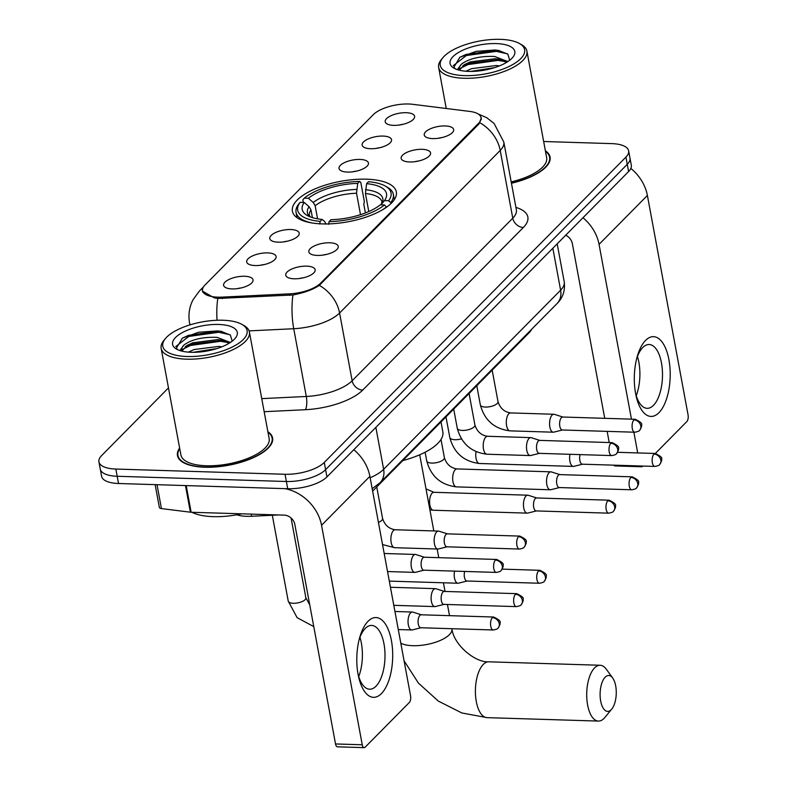<?xml version="1.0" encoding="UTF-8"?>
<svg xmlns="http://www.w3.org/2000/svg" width="787" height="787" viewBox="0 0 787 787"><rect width="100%" height="100%" fill="white"/><g stroke="black" fill="none" stroke-linecap="round" stroke-linejoin="round"><path stroke-width="1.18" d="M322.276 223.901A52.857 20.57 -10.5 0 0 396.333 191.91A52.857 20.57 -10.5 0 0 366.447 179.19A52.857 20.57 -10.5 0 0 292.39 211.182A52.857 20.57 -10.5 0 0 322.276 223.901M329.783 242.78A14.963 5.824 169.5 0 1 338.026 247.915A14.963 5.824 169.5 0 1 317.279 255.431A14.963 5.824 169.5 0 1 309.566 253.188A14.963 5.824 169.5 0 1 313.688 246.242A14.963 5.824 169.5 0 1 329.783 242.78M422.117 149.314A14.963 5.824 169.5 0 1 430.361 154.449A14.963 5.824 169.5 0 1 409.614 161.965A14.963 5.824 169.5 0 1 401.901 159.731A14.963 5.824 169.5 0 1 406.023 152.786A14.963 5.824 169.5 0 1 422.117 149.314M445.196 125.95A14.963 5.824 169.5 0 1 453.45 131.085A14.963 5.824 169.5 0 1 432.702 138.601A14.963 5.824 169.5 0 1 424.99 136.358A14.963 5.824 169.5 0 1 429.102 129.412A14.963 5.824 169.5 0 1 445.196 125.95M306.694 266.144A14.963 5.824 169.5 0 1 314.948 271.279A14.963 5.824 169.5 0 1 294.2 278.795A14.963 5.824 169.5 0 1 286.488 276.552A14.963 5.824 169.5 0 1 290.6 269.607A14.963 5.824 169.5 0 1 306.694 266.144M267.659 252.893A14.963 5.824 169.5 0 1 275.903 258.038A14.963 5.824 169.5 0 1 255.155 265.553A14.963 5.824 169.5 0 1 247.443 263.311A14.963 5.824 169.5 0 1 251.565 256.365A14.963 5.824 169.5 0 1 267.659 252.893M290.737 229.529A14.963 5.824 169.5 0 1 298.991 234.674A14.963 5.824 169.5 0 1 278.244 242.18A14.963 5.824 169.5 0 1 270.531 239.946A14.963 5.824 169.5 0 1 274.653 233.001A14.963 5.824 169.5 0 1 290.737 229.529M359.993 159.436A14.963 5.824 169.5 0 1 368.237 164.572A14.963 5.824 169.5 0 1 347.49 172.087A14.963 5.824 169.5 0 1 339.777 169.844A14.963 5.824 169.5 0 1 343.899 162.899A14.963 5.824 169.5 0 1 359.993 159.436M383.072 136.072A14.963 5.824 169.5 0 1 391.326 141.207A14.963 5.824 169.5 0 1 370.579 148.723A14.963 5.824 169.5 0 1 362.866 146.48A14.963 5.824 169.5 0 1 366.978 139.535A14.963 5.824 169.5 0 1 383.072 136.072M406.161 112.698A14.963 5.824 169.5 0 1 414.405 117.843A14.963 5.824 169.5 0 1 393.657 125.359A14.963 5.824 169.5 0 1 385.945 123.116A14.963 5.824 169.5 0 1 390.067 116.171A14.963 5.824 169.5 0 1 406.161 112.698M244.57 276.257A14.963 5.824 169.5 0 1 252.824 281.402A14.963 5.824 169.5 0 1 232.076 288.918A14.963 5.824 169.5 0 1 224.364 286.675A14.963 5.824 169.5 0 1 228.486 279.729A14.963 5.824 169.5 0 1 244.57 276.257M278.677 514.954L251.624 516.272A29.916 11.638 169.5 0 1 246.803 516.321A29.916 11.638 169.5 0 1 236.71 514.796M222.121 297.122A26.925 10.477 169.5 0 1 217.773 297.161A26.925 10.477 169.5 0 1 202.544 290.688A26.925 10.477 169.5 0 1 204.984 285.032L373.313 114.646A26.925 10.477 169.5 0 1 412.614 104.297L469.809 111.429A26.925 10.477 169.5 0 1 481.024 117.607A26.925 10.477 169.5 0 1 478.594 123.264L320.545 283.241A26.925 10.477 169.5 0 1 289.596 293.836L222.121 297.122L222.396 298.627M531.559 329.379A29.916 11.638 169.5 0 1 529.277 332.567L372.625 491.137M241.245 287.914A8.972 3.492 -10.5 0 0 237.507 288.613M402.836 124.356A8.972 3.492 -10.5 0 0 399.088 125.054M379.747 147.73A8.972 3.492 -10.5 0 0 376.009 148.418M356.668 171.094A8.972 3.492 -10.5 0 0 352.92 171.782M287.412 241.186A8.972 3.492 -10.5 0 0 283.674 241.884M264.334 264.55A8.972 3.492 -10.5 0 0 260.586 265.249M303.369 277.801A8.972 3.492 -10.5 0 0 299.631 278.49M441.871 137.607A8.972 3.492 -10.5 0 0 438.133 138.296M418.792 160.971A8.972 3.492 -10.5 0 0 415.044 161.66M326.457 254.437A8.972 3.492 -10.5 0 0 322.709 255.126M179.623 448.049A48.371 18.819 -10.5 0 0 177.469 455.594A48.371 18.819 -10.5 0 0 204.817 467.232A48.371 18.819 -10.5 0 0 272.587 437.966A48.371 18.819 -10.5 0 0 267.875 431.699M511.452 183.243A48.371 18.819 -10.5 0 0 550.093 157.075A48.371 18.819 -10.5 0 0 545.381 150.809M481.329 117.893L478.968 123.943L319.296 285.356C312.97 289.616 304.195 292.813 292.98 294.977L217.812 298.46L214.261 297.87L202.367 291.072M168.477 387.912L101.631 455.575A29.916 11.638 -10.5 0 0 98.926 461.851L101.612 476.302A29.916 11.638 -10.5 0 0 118.522 483.503L287.727 488.727A29.916 11.638 -10.5 0 0 326.939 476.902L628.606 171.546L627.269 164.316A29.916 11.638 -10.5 0 0 629.974 158.039A29.916 11.638 -10.5 0 1 627.269 164.316L325.602 469.672L627.269 164.316L625.931 157.095A29.916 11.638 -10.5 0 0 628.636 150.819A29.916 11.638 -10.5 0 0 611.715 143.618L543.66 141.512M287.727 488.727L286.379 481.496A29.916 11.638 -10.5 0 0 325.602 469.672A29.916 11.638 -10.5 0 1 286.379 481.496L117.184 476.273L286.379 481.496L285.042 474.276A29.916 11.638 -10.5 0 0 324.264 462.451L625.931 157.095M100.264 469.072A29.916 11.638 -10.5 0 0 117.184 476.273A29.916 11.638 -10.5 0 1 100.264 469.072M98.926 461.851A29.916 11.638 -10.5 0 0 115.846 469.052L285.042 474.276M628.606 171.546A29.916 11.638 -10.5 0 0 631.312 165.27L628.636 150.819M381.449 693.573A39.891 17.924 -88.2 0 1 358.528 676.525A39.891 17.924 -88.2 0 1 359.738 637.391A39.891 17.924 -88.2 0 1 368.05 621.307A39.891 17.924 -88.2 0 1 391.414 640.569A39.891 17.924 -88.2 0 1 381.449 693.573M358.105 674.41A31.913 14.343 91.8 0 0 369.654 689.215A31.913 14.343 91.8 0 0 375.989 686.225A31.913 14.343 91.8 0 0 384.833 650.613A31.913 14.343 91.8 0 0 371.621 625.419A31.913 14.343 91.8 0 0 365.276 628.41A31.913 14.343 91.8 0 0 359.177 639.477M284.835 488.638A39.891 32.08 44.7 0 1 321.549 525.263L362.236 744.777A4.988 2.243 91.8 0 0 364.165 747.65A4.988 2.243 91.8 0 0 365.158 747.178L409.319 702.476A4.988 2.243 91.8 0 0 410.568 695.846L369.89 476.342L321.549 525.263M353.816 449.692A39.891 32.08 44.7 0 1 369.89 476.342M359.944 637.342A31.913 14.343 -88.2 0 1 358.724 676.594M364.165 747.65L337.446 746.824A4.988 2.243 -88.2 0 1 335.518 743.951L294.84 524.437A9.975 8.018 -135.3 0 0 284.255 515.131L191.143 512.258A4.988 1.938 169.5 0 1 190.405 512.199L161.443 508.589A4.988 1.938 169.5 0 1 159.368 507.448L155.137 484.635M222.859 320.24A42.882 16.684 -10.5 0 0 165.437 338.528A42.882 16.684 -10.5 0 0 187.021 356.511A42.882 16.684 -10.5 0 0 235.864 345.08A42.882 16.684 -10.5 0 0 241.875 324.362A42.882 16.684 -10.5 0 0 222.859 320.24M165.437 338.528L163.932 340.348A44.879 17.462 -10.5 0 0 161.148 348.366A44.879 17.462 -10.5 0 0 186.519 359.167A44.879 17.462 -10.5 0 0 249.4 332.006A44.879 17.462 -10.5 0 0 243.931 325.513L241.875 324.362M161.148 348.366L180.902 454.955A44.879 17.462 -10.5 0 0 206.283 465.756A44.879 17.462 -10.5 0 0 269.154 438.595L249.4 332.006M179.721 448.58A47.869 18.632 -10.5 0 0 177.96 455.506A47.869 18.632 -10.5 0 0 205.033 467.025A47.869 18.632 -10.5 0 0 272.095 438.054A47.869 18.632 -10.5 0 0 267.974 432.22M191.91 512.278A49.866 19.4 -10.5 0 0 213.238 516.646A49.866 19.4 -10.5 0 0 241.668 513.813M188.388 352.143L194.025 349.566L218.796 346.398L221.904 346.801M179.839 350.54L184.02 344.962C191.812 339.354 202.839 336.816 217.123 337.367L230.355 342.473M182.013 350.992L186.883 345.513L192.776 342.788L217.537 339.62L220.576 340.014L229.184 343.221M193.149 352.32L217.114 348.513M184.02 344.962A24.928 9.7 -10.5 0 0 181.767 350.195A24.928 9.7 -10.5 0 0 182.092 351.179M191.192 352.291A32.916 12.808 -10.5 0 0 235.293 338.223A32.916 12.808 -10.5 0 0 218.688 324.46A32.916 12.808 -10.5 0 0 181.236 333.216A32.916 12.808 -10.5 0 0 176.544 349.103A32.916 12.808 -10.5 0 0 191.192 352.291M232.204 341.155L230.355 335.046L221.039 331.337L217.487 330.904L198.599 332.242L182.397 338.144L176.357 348.169L177.931 349.772M175.767 346.565L188.782 336.442L218.855 332.262L230.011 334.76M182.545 349.369L190.454 345.473L220.527 341.292L228.22 342.581M201.206 351.868L209.312 350.569M182.112 338.321L188.575 335.311L218.648 331.13L221.816 331.484M185.417 346.467L190.247 344.342L222.357 340.368M230.03 342.089L230.611 342.306M195.058 352.301L215.441 349.025M611.194 709.707A17.953 8.067 91.8 0 0 611.765 709.077A17.953 8.067 91.8 0 0 612.719 678.06A17.953 8.067 91.8 0 0 605.173 677.184A17.953 8.067 91.8 0 0 600.678 701.04A17.953 8.067 91.8 0 0 611.194 709.707M611.765 709.077L604.839 717.488A27.929 12.553 -88.2 0 1 603.963 718.462A27.929 12.553 -88.2 0 1 598.415 721.079A27.929 12.553 -88.2 0 1 586.856 699.033A27.929 12.553 -88.2 0 1 594.588 667.878A27.929 12.553 -88.2 0 1 600.137 665.261A27.929 12.553 -88.2 0 1 606.334 669.245L612.719 678.06M366.604 183.666L368.532 181.718A47.476 18.475 -10.5 0 1 385.246 186.027A47.476 18.475 -10.5 0 1 388.601 200.734L384.479 200.606A42.882 16.684 -10.5 0 0 366.604 183.666L365.434 193.513L368.778 211.546M303.31 202.446L302.838 199.888L304.294 198.137A47.476 18.475 -10.5 0 1 359.629 181.443L360.8 182.397L364.381 201.728L363.771 204.069L365.414 212.933M388.601 200.734L390.726 202.603A49.463 19.252 -10.5 0 0 393.333 194.34A49.463 19.252 -10.5 0 0 387.302 187.188L385.246 186.027M390.726 202.603L390.913 203.636M386.614 207.138L384.43 204.954A47.476 18.475 -10.5 0 1 329.084 221.649L328.582 224.305M382.108 210.021A49.463 19.252 -10.5 0 0 386.555 206.814M359.629 181.443L357.701 183.391A42.882 16.684 -10.5 0 0 308.406 198.265L304.294 198.137M329.084 221.649L331.012 219.691A42.882 16.684 -10.5 0 0 380.308 204.827L384.43 204.954M308.406 198.265L313.236 202.485L315.144 205.722L317.574 218.835M360.505 214.664L356.531 193.238L357.701 183.391M365.434 193.513A36.9 14.363 -10.5 0 1 381.99 202.111L380.997 204.797L384.479 200.606M402.816 460.572A54.854 21.347 -10.5 0 0 442.825 431.837L440.995 421.93M319.679 224.029L320.181 221.373A47.476 18.475 -10.5 0 1 300.122 202.348L298.667 204.099A49.463 19.252 -10.5 0 0 296.06 212.362A49.463 19.252 -10.5 0 0 312.164 222.987M300.122 202.348L304.244 202.475A42.882 16.684 -10.5 0 0 307.422 215.559A42.882 16.684 -10.5 0 0 322.109 219.416L320.181 221.373M312.409 217.625L310.983 209.932L309.075 206.706L304.244 202.475M322.109 219.416L324.775 221.59L325.985 224.157M421.36 614.795L412.86 612.109A8.972 4.033 91.8 0 0 412.349 612.02A8.972 4.033 91.8 0 0 410.568 612.866A8.972 4.033 91.8 0 0 408.325 624.789A8.972 4.033 91.8 0 0 411.798 629.964A8.972 4.033 91.8 0 0 412.309 629.905L420.966 627.751M421.547 614.854A6.483 2.912 91.8 0 0 421.183 614.785A6.483 2.912 91.8 0 0 419.894 615.395A6.483 2.912 91.8 0 0 418.271 624.012A6.483 2.912 91.8 0 0 420.779 627.751L493.262 629.984C496.312 629.433 497.915 628.793 498.082 628.065A6.483 5.214 44.7 0 0 499.253 623.688A6.483 5.214 -135.3 0 0 492.377 617.638A6.483 2.912 91.8 0 0 490.586 624.868A6.483 2.912 91.8 0 0 493.262 629.984M444.448 591.431L435.939 588.745A8.972 4.033 91.8 0 0 435.437 588.656A8.972 4.033 91.8 0 0 433.647 589.502A8.972 4.033 91.8 0 0 431.404 601.425A8.972 4.033 91.8 0 0 434.877 606.6A8.972 4.033 91.8 0 0 435.388 606.541L444.045 604.386M444.625 591.49A6.483 2.912 91.8 0 0 444.262 591.421A6.483 2.912 91.8 0 0 442.973 592.031A6.483 2.912 91.8 0 0 441.35 600.648A6.483 2.912 91.8 0 0 443.858 604.386L516.351 606.62C519.4 606.069 521.004 605.429 521.161 604.701A6.483 5.214 44.7 0 0 522.342 600.324A6.483 5.214 -135.3 0 0 515.465 594.274A6.483 2.912 91.8 0 0 513.665 601.504A6.483 2.912 91.8 0 0 516.351 606.62M454.542 571.126A8.972 4.033 91.8 0 0 454.493 578.061A8.972 4.033 91.8 0 0 457.965 583.236A8.972 4.033 91.8 0 0 458.477 583.177L467.134 581.022M464.664 571.441A6.483 2.912 91.8 0 0 464.438 577.274A6.483 2.912 91.8 0 0 466.947 581.013L539.429 583.256C542.479 582.705 544.083 582.065 544.25 581.337A6.483 5.214 44.7 0 0 545.421 576.96A6.483 5.214 -135.3 0 0 538.544 570.909A6.483 2.912 91.8 0 0 536.754 578.14A6.483 2.912 91.8 0 0 539.429 583.256M536.783 497.964L528.274 495.279A8.972 4.033 91.8 0 0 527.772 495.19A8.972 4.033 91.8 0 0 525.982 496.036A8.972 4.033 91.8 0 0 523.739 507.959A8.972 4.033 91.8 0 0 527.211 513.134A8.972 4.033 91.8 0 0 527.723 513.085L536.38 510.93M536.96 498.023A6.483 2.912 91.8 0 0 536.596 497.964A6.483 2.912 91.8 0 0 535.308 498.565A6.483 2.912 91.8 0 0 533.684 507.182A6.483 2.912 91.8 0 0 536.193 510.92L608.685 513.163C611.735 512.612 613.339 511.963 613.496 511.235A6.483 5.214 44.7 0 0 614.677 506.858A6.483 5.214 -135.3 0 0 607.8 500.807A6.483 2.912 91.8 0 0 606 508.038A6.483 2.912 91.8 0 0 608.685 513.163M559.862 474.6L551.353 471.915A8.972 4.033 91.8 0 0 550.851 471.826A8.972 4.033 91.8 0 0 549.07 472.672A8.972 4.033 91.8 0 0 546.827 484.595A8.972 4.033 91.8 0 0 550.3 489.77A8.972 4.033 91.8 0 0 550.811 489.721L559.468 487.556M560.049 474.659A6.483 2.912 91.8 0 0 559.685 474.6A6.483 2.912 91.8 0 0 558.396 475.2A6.483 2.912 91.8 0 0 556.773 483.818A6.483 2.912 91.8 0 0 559.282 487.556L631.764 489.789C634.814 489.239 636.417 488.599 636.575 487.871A6.483 5.214 44.7 0 0 637.755 483.493A6.483 5.214 -135.3 0 0 630.879 477.443A6.483 2.912 91.8 0 0 629.088 484.674A6.483 2.912 91.8 0 0 631.764 489.789M569.955 454.296A8.972 4.033 91.8 0 0 569.906 461.231A8.972 4.033 91.8 0 0 573.379 466.406A8.972 4.033 91.8 0 0 573.89 466.347L582.547 464.192M580.078 454.611A6.483 2.912 91.8 0 0 579.852 460.454A6.483 2.912 91.8 0 0 582.36 464.192L654.853 466.425C657.902 465.874 659.506 465.235 659.663 464.507A6.483 5.214 44.7 0 0 660.844 460.129A6.483 5.214 -135.3 0 0 653.967 454.079A6.483 2.912 91.8 0 0 652.167 461.31A6.483 2.912 91.8 0 0 654.853 466.425M424.4 557.226L415.89 554.54A8.972 4.033 91.8 0 0 415.388 554.451A8.972 4.033 91.8 0 0 413.608 555.288A8.972 4.033 91.8 0 0 411.365 567.22A8.972 4.033 91.8 0 0 414.838 572.395A8.972 4.033 91.8 0 0 415.339 572.336L423.996 570.182M424.577 557.275A6.483 2.912 91.8 0 0 424.213 557.216A6.483 2.912 91.8 0 0 422.924 557.826A6.483 2.912 91.8 0 0 421.311 566.433A6.483 2.912 91.8 0 0 423.819 570.172L496.302 572.415C499.352 571.864 500.955 571.224 501.112 570.486A6.483 5.214 44.7 0 0 502.293 566.119A6.483 5.214 -135.3 0 0 495.417 560.069A6.483 2.912 91.8 0 0 493.616 567.299A6.483 2.912 91.8 0 0 496.302 572.415M447.478 533.861L438.979 531.176A8.972 4.033 91.8 0 0 438.467 531.087A8.972 4.033 91.8 0 0 436.687 531.923A8.972 4.033 91.8 0 0 434.444 543.856A8.972 4.033 91.8 0 0 437.916 549.031A8.972 4.033 91.8 0 0 438.428 548.972L447.085 546.817M447.665 533.911A6.483 2.912 91.8 0 0 447.301 533.852A6.483 2.912 91.8 0 0 446.013 534.462A6.483 2.912 91.8 0 0 444.389 543.069A6.483 2.912 91.8 0 0 446.898 546.808L519.39 549.051C522.43 548.5 524.044 547.86 524.201 547.122A6.483 5.214 44.7 0 0 525.372 542.745A6.483 5.214 -135.3 0 0 518.495 536.695A6.483 2.912 91.8 0 0 516.705 543.925A6.483 2.912 91.8 0 0 519.39 549.051M539.813 440.395L531.314 437.71A8.972 4.033 91.8 0 0 530.802 437.621A8.972 4.033 91.8 0 0 529.021 438.467A8.972 4.033 91.8 0 0 526.778 450.39A8.972 4.033 91.8 0 0 530.251 455.565A8.972 4.033 91.8 0 0 530.763 455.506L539.42 453.351M540 440.454A6.483 2.912 91.8 0 0 539.636 440.386A6.483 2.912 91.8 0 0 538.347 440.995A6.483 2.912 91.8 0 0 536.724 449.613A6.483 2.912 91.8 0 0 539.233 453.351L611.725 455.584C614.765 455.034 616.369 454.394 616.536 453.666A6.483 5.214 44.7 0 0 617.706 449.288A6.483 5.214 -135.3 0 0 610.83 443.238A6.483 2.912 91.8 0 0 609.04 450.469A6.483 2.912 91.8 0 0 611.725 455.584M562.902 417.031L554.392 414.346A8.972 4.033 91.8 0 0 553.891 414.257A8.972 4.033 91.8 0 0 552.1 415.103A8.972 4.033 91.8 0 0 549.857 427.026A8.972 4.033 91.8 0 0 553.33 432.201A8.972 4.033 91.8 0 0 553.841 432.142L562.498 429.987M563.079 417.09A6.483 2.912 91.8 0 0 562.715 417.021A6.483 2.912 91.8 0 0 561.426 417.631A6.483 2.912 91.8 0 0 559.813 426.249A6.483 2.912 91.8 0 0 562.321 429.987L634.804 432.22C637.854 431.67 639.457 431.03 639.615 430.302A6.483 5.214 44.7 0 0 640.795 425.924A6.483 5.214 -135.3 0 0 633.919 419.874A6.483 2.912 91.8 0 0 632.118 427.105A6.483 2.912 91.8 0 0 634.804 432.22M658.945 412.683A39.891 17.924 -88.2 0 1 636.034 395.635A39.891 17.924 -88.2 0 1 637.244 356.501A39.891 17.924 -88.2 0 1 645.556 340.417A39.891 17.924 -88.2 0 1 668.92 359.679A39.891 17.924 -88.2 0 1 658.945 412.683M635.601 393.52A31.913 14.343 91.8 0 0 647.15 408.325A31.913 14.343 91.8 0 0 653.495 405.325A31.913 14.343 91.8 0 0 662.329 369.723A31.913 14.343 91.8 0 0 649.127 344.519A31.913 14.343 91.8 0 0 642.782 347.52A31.913 14.343 91.8 0 0 636.683 358.587M582.98 217.724A39.891 32.08 44.7 0 1 599.055 244.373L631.449 419.146M630.859 168.418A39.891 32.08 44.7 0 1 647.386 195.451L688.074 414.956A4.988 2.243 91.8 0 1 686.825 421.586L655.325 453.469M633.86 432.191L637.706 452.928M640.52 465.983A4.988 2.243 91.8 0 0 641.671 466.76A4.988 2.243 91.8 0 0 642.654 466.288L642.89 466.061M637.44 356.442A31.913 14.343 -88.2 0 1 636.23 395.704M641.671 466.76L614.952 465.934A4.988 2.243 -88.2 0 1 613.801 465.156M609.217 442.54L607.151 431.365M604.731 418.32L572.336 243.547A9.975 8.018 -135.3 0 0 565.705 235.215M500.355 39.35A42.882 16.684 -10.5 0 0 442.933 57.638A42.882 16.684 -10.5 0 0 464.527 75.621A42.882 16.684 -10.5 0 0 513.37 64.19A42.882 16.684 -10.5 0 0 519.381 43.472A42.882 16.684 -10.5 0 0 500.355 39.35M442.933 57.638L441.438 59.448A44.879 17.462 -10.5 0 0 438.644 67.475A44.879 17.462 -10.5 0 0 464.025 78.267A44.879 17.462 -10.5 0 0 526.906 51.116A44.879 17.462 -10.5 0 0 521.427 44.623L519.381 43.472M465.894 71.253L471.531 68.676L496.302 65.508L499.401 65.901M457.345 69.65L461.526 64.072C469.308 58.464 480.345 55.926 494.62 56.467L507.861 61.583M459.519 70.102L464.389 64.623L470.272 61.898L495.043 58.73L498.082 59.114L506.68 62.33M470.646 71.43L494.62 67.623M461.526 64.072A24.928 9.7 -10.5 0 0 459.274 69.305A24.928 9.7 -10.5 0 0 459.598 70.289M468.688 71.401A32.916 12.808 -10.5 0 0 512.79 57.333A32.916 12.808 -10.5 0 0 496.194 43.57A32.916 12.808 -10.5 0 0 458.732 52.326A32.916 12.808 -10.5 0 0 454.05 68.213A32.916 12.808 -10.5 0 0 468.688 71.401M509.701 60.265L507.861 54.155L498.545 50.447L494.993 50.014L476.096 51.352L459.903 57.254L453.863 67.269L455.437 68.882M511.412 183.056A47.869 18.632 -10.5 0 0 549.601 157.164A47.869 18.632 -10.5 0 0 545.48 151.33M511.196 181.905A44.879 17.462 -10.5 0 0 546.66 157.705L526.906 51.116M453.263 65.675L466.288 55.552L496.351 51.362L507.507 53.87M460.051 68.479L467.96 64.583L498.033 60.402L505.726 61.691M478.703 70.978L486.809 69.679M459.608 57.421L466.081 54.421L496.144 50.24L499.312 50.584M462.913 65.577L467.753 63.452L499.863 59.468M507.536 61.199L508.107 61.416M472.554 71.41L492.947 68.135M251.23 514.108L251.624 516.272M320.545 283.241L320.712 284.127M289.596 293.836L289.882 295.351M478.594 123.264L478.762 124.149M529.139 331.819L529.277 332.567M217.055 320.26A34.903 10.575 -92.8 0 1 217.812 298.46M479.922 122.772A34.903 28.066 44.7 0 1 500.207 150.425L339.591 313.01A34.903 28.066 -135.3 0 0 319.296 285.356M478.181 113.977L486.75 117.716L494.069 123.431L503.818 142.063A39.891 15.524 169.5 0 1 500.207 150.425L512.77 218.176A39.891 15.524 -10.5 0 0 516.37 209.804L516.449 210.326M249.095 330.884L293.738 328.72L306.3 396.471A39.891 15.524 -10.5 0 0 352.143 380.76L339.591 313.01A39.891 15.524 169.5 0 1 293.738 328.72A34.903 10.575 -92.8 0 1 292.98 294.977M203.518 286.832L199.495 290.895A34.903 28.066 44.7 0 1 202.849 288.101M190.277 324.795A39.891 15.524 169.5 0 1 189.549 322.837L189.933 324.903M515.928 207.394A49.866 19.4 169.5 0 1 523.345 227.482L362.728 390.077A49.866 19.4 169.5 0 1 305.415 409.702L264.176 411.709M115.846 469.052L118.522 483.503M324.264 462.451L326.939 476.902M261.746 398.635L306.3 396.471A9.975 3.02 87.2 0 1 305.415 409.702M362.728 390.077A9.975 8.018 -135.3 0 1 352.143 380.76L512.77 218.176A9.975 8.018 -135.3 0 0 523.345 227.482M370.146 477.758A39.891 15.524 -10.5 0 0 383.633 469.308L375.861 427.38M556.989 303.634A19.95 16.035 -135.3 0 0 560.61 290.167A39.891 15.524 -10.5 0 0 564.22 281.795C565.332 290.501 562.921 297.781 556.989 303.634L380.013 482.775A19.95 16.035 -135.3 0 0 383.633 469.308L560.61 290.167L552.838 248.239M186.204 485.589L191.143 512.258M335.518 743.951L362.236 744.777M190.405 512.199L185.466 485.569M157.016 484.694L161.443 508.589M451.935 628.715L451.945 628.793A27.929 10.87 169.5 0 1 449.426 634.647A27.929 10.87 169.5 0 1 412.821 645.694A27.929 10.87 169.5 0 1 400.809 643.205M451.945 628.793C453.489 644.484 475.112 662.87 488.825 661.818A27.929 12.553 91.8 0 0 483.277 664.435A27.929 12.553 91.8 0 0 475.545 695.59A27.929 12.553 91.8 0 0 487.104 717.646L598.415 721.079M356.56 189.421A38.366 14.923 -10.5 0 0 313.236 202.485M381.164 204.581A38.366 14.923 -10.5 0 0 365.463 189.697M356.531 193.238A36.9 14.363 -10.5 0 0 315.144 205.722M309.075 206.706A38.366 14.923 -10.5 0 0 310.068 216.809M310.983 209.932A36.9 14.363 -10.5 0 0 309.429 215.559L310.294 216.897M309.744 604.898L305.877 597.845A8.972 3.492 169.5 0 1 304.815 599.96A8.972 3.492 169.5 0 1 293.305 603.275A8.972 3.492 169.5 0 1 288.229 601.111L272.322 515.269M421.183 614.785L493.665 617.028A6.483 2.912 91.8 0 0 492.377 617.638M444.262 591.421L516.754 593.664A6.483 2.912 91.8 0 0 515.465 594.274M502.145 569.129L539.833 570.3A6.483 2.912 91.8 0 0 538.544 570.909M426.013 488.865L433.912 492.298A8.972 4.033 91.8 0 0 432.122 493.134A8.972 4.033 91.8 0 0 431.896 493.39A8.972 4.033 91.8 0 0 429.663 503.424A8.972 4.033 91.8 0 0 433.352 510.242L429.909 509.907M536.596 497.964L609.089 500.198A6.483 2.912 91.8 0 0 607.8 500.807M426.731 460.916C430.912 476.332 440.809 484.979 456.44 486.878A8.972 4.033 91.8 0 1 452.741 480.06A8.972 4.033 91.8 0 1 454.975 470.026A8.972 4.033 91.8 0 1 455.211 469.77A8.972 4.033 91.8 0 1 456.991 468.934C450.705 468.009 446.504 464.241 444.38 457.65A8.972 3.492 169.5 0 1 443.317 459.765A8.972 3.492 169.5 0 1 431.807 463.081A8.972 3.492 169.5 0 1 426.731 460.916L425.118 452.24M559.685 474.6L632.168 476.833A6.483 2.912 91.8 0 0 630.879 477.443M461.418 438.851A8.972 3.492 169.5 0 1 454.886 439.717A8.972 3.492 169.5 0 1 449.82 437.552L445.983 416.884M617.559 452.309L655.246 453.469A6.483 2.912 91.8 0 0 653.967 454.079M476.046 451.659A8.972 4.033 91.8 0 0 479.519 463.504C463.897 461.615 453.991 452.968 449.82 437.552M424.213 557.216L496.705 559.459A6.483 2.912 91.8 0 0 495.417 560.069M438.467 531.087L395.192 529.749A8.972 4.033 91.8 0 0 393.411 530.586A8.972 4.033 91.8 0 0 393.175 530.841A8.972 4.033 91.8 0 0 390.942 540.876A8.972 4.033 91.8 0 0 394.641 547.693L382.531 544.565M376.747 486.966L382.58 518.466A8.972 3.492 169.5 0 1 381.518 520.591A8.972 3.492 169.5 0 1 378.419 522.381M447.301 533.852L519.784 536.095A6.483 2.912 91.8 0 0 518.495 536.695M469.082 393.51L474.915 425A8.972 3.492 169.5 0 1 473.853 427.125A8.972 3.492 169.5 0 1 462.343 430.44A8.972 3.492 169.5 0 1 457.267 428.276L453.705 409.063M530.802 437.621L487.527 436.283A8.972 4.033 91.8 0 0 485.746 437.129A8.972 4.033 91.8 0 0 485.51 437.385A8.972 4.033 91.8 0 0 483.277 447.419A8.972 4.033 91.8 0 0 486.976 454.227C471.344 452.338 461.448 443.691 457.267 428.276M539.636 440.386L612.119 442.628A6.483 2.912 91.8 0 0 610.83 443.238M492.16 370.136L498.004 401.636A8.972 3.492 169.5 0 1 496.941 403.761A8.972 3.492 169.5 0 1 485.422 407.066A8.972 3.492 169.5 0 1 480.345 404.912L476.784 385.699M553.891 414.257L510.606 412.919A8.972 4.033 91.8 0 0 508.825 413.765A8.972 4.033 91.8 0 0 508.589 414.011A8.972 4.033 91.8 0 0 506.366 424.045A8.972 4.033 91.8 0 0 510.055 430.863C494.433 428.974 484.526 420.317 480.345 404.912M562.715 417.021L635.207 419.264A6.483 2.912 91.8 0 0 633.919 419.874M647.386 195.451L599.055 244.373M481.024 117.607L481.349 119.368M202.544 290.688L202.849 292.311M199.495 290.895L192.992 299.817C189.293 307.078 188.142 314.751 189.549 322.837M503.818 142.063L516.37 209.804M564.22 281.795L557.186 243.842M380.013 482.775L372.182 488.707M178.452 458.152L177.96 455.506M272.587 440.7L272.095 438.054M404.075 660.805L418.448 683.136L438.28 701.06L461.831 712.963L487.104 717.646M488.825 661.818L600.137 665.261M394.317 199.662L393.333 194.34M297.043 217.684L296.06 212.362M419.697 454.807L433.814 530.94M437.159 549.001L438.762 557.668M443.415 582.783L445.019 591.45M447.439 604.495L449.515 615.66M394.936 611.479L412.349 612.02M291.082 518.003L305.877 597.845M313.777 626.619L297.122 617.667L288.229 601.111M398.281 629.551L411.798 629.964M493.665 617.028C499.047 619.595 501.122 621.523 499.912 622.822C500.502 623.471 499.893 625.222 498.082 628.065M390.441 587.269L435.437 588.656M393.795 605.331L434.877 606.6M516.754 593.664C522.125 596.221 524.211 598.159 523.001 599.458C523.591 600.107 522.971 601.858 521.161 604.701M389.299 581.111L457.965 583.236M539.833 570.3C545.214 572.857 547.29 574.795 546.08 576.094C546.67 576.743 546.06 578.494 544.25 581.337M433.912 492.298L527.772 495.19M433.352 510.242L527.211 513.134M609.089 500.198C614.46 502.765 616.546 504.693 615.326 506.002C615.916 506.651 615.306 508.392 613.496 511.235M456.991 468.934L550.851 471.826M441.005 439.451L444.38 457.65M456.44 486.878L550.3 489.77M632.168 476.833C637.539 479.401 639.624 481.329 638.414 482.628C639.005 483.287 638.395 485.028 636.575 487.871M479.519 463.504L573.379 466.406M655.246 453.469C660.627 456.037 662.713 457.965 661.493 459.264C662.083 459.913 661.473 461.664 659.663 464.507M384.184 553.487L415.388 554.451M387.529 571.549L414.838 572.395M496.705 559.459C502.076 562.016 504.162 563.954 502.952 565.253C503.542 565.902 502.932 567.653 501.112 570.486M395.192 529.749C388.906 528.825 384.705 525.067 382.58 518.466M394.641 547.693L437.916 549.031M519.784 536.095C525.165 538.652 527.241 540.59 526.031 541.889C526.621 542.538 526.011 544.279 524.201 547.122M487.527 436.283C481.241 435.359 477.04 431.601 474.915 425M486.976 454.227L530.251 455.565M612.119 442.628C617.5 445.196 619.576 447.124 618.366 448.423C618.956 449.072 618.346 450.823 616.536 453.666M510.606 412.919C504.319 411.995 500.119 408.237 498.004 401.636M510.055 430.863L553.33 432.201M635.207 419.264C640.579 421.822 642.664 423.76 641.454 425.059C642.044 425.708 641.425 427.459 639.615 430.302M446.249 108.498L438.644 67.475M550.093 159.81L549.601 157.164"/></g></svg>

